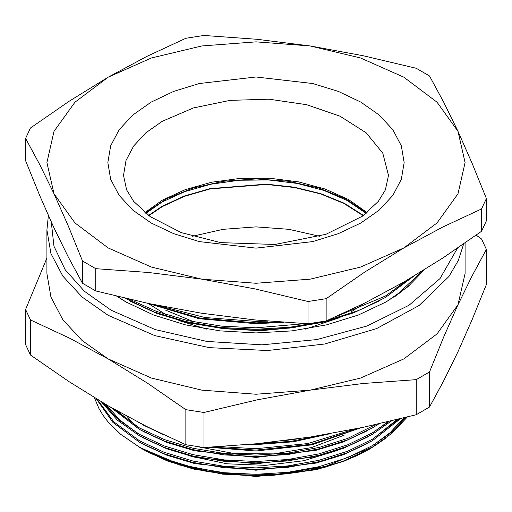 <?xml version="1.0" encoding="UTF-8"?>
<svg xmlns="http://www.w3.org/2000/svg" width="512" height="512" viewBox="0 0 512 512"><rect width="100%" height="100%" fill="white"/><g stroke="black" fill="none" stroke-linecap="round" stroke-linejoin="round"><path stroke-width="0.77" d="M142.125 448.909L120.627 434.336L139.571 447.258L164.262 458.784L192.992 467.469L224.186 472.704L256 474.304L287.814 472.314L319.008 466.662L347.738 457.574L372.429 445.658L391.2 432.518L405.939 417.357M325.619 466.368L313.018 469.453L300.045 471.923L286.797 473.773L273.402 474.982L246.624 475.475L226.56 474.17L206.957 471.43L194.31 468.826L182.118 465.632L170.458 461.856L149.069 452.685L139.571 447.437L179.981 464.544L227.424 473.837L277.517 474.464L325.619 466.368L372.429 447.085L392.122 433.158L407.27 417.024M476.179 235.11L481.549 238.957L486.4 249.414L486.4 284.499L472.179 319.52L457.958 351.712L443.738 380.8L429.517 407.059L429.517 371.981L416.256 379.635L416.256 414.714L429.517 407.059M25.6 309.491L25.6 344.576L30.451 355.034L30.451 319.949L25.6 309.491L46.918 258.029M185.856 409.67L185.856 444.755L203.974 447.558L203.974 412.474L185.856 409.67L147.04 382.886L108.154 358.88L69.325 338.016L30.451 319.949M30.451 355.034L69.325 381.856L108.154 405.824L147.04 426.72L185.856 444.755M416.256 379.635L363.187 383.462L310.112 390.125L257.043 399.885L203.974 412.474M203.974 447.558L257.043 443.725L310.112 437.069L363.187 427.302L416.256 414.714M486.4 249.414L472.179 275.68L457.958 304.762L443.738 336.96L429.517 371.981M465.082 242.931L465.082 273.523L457.958 304.762L437.069 333.875L403.846 358.88L360.544 378.061L310.112 390.125L256 394.234L201.888 390.125L151.456 378.061L108.154 358.88L82.157 340.589L62.835 319.718L50.931 297.069L46.918 273.523L46.918 229.99L50.931 253.536L62.835 276.186L82.157 297.056L108.154 315.347L154.79 335.616L209.306 347.654L267.469 350.522L324.73 343.994L376.64 328.582L419.149 305.485L448.934 276.506L458.291 260.499L463.693 243.898M424.397 269.747L407.898 286.784L386.291 301.792L358.368 315.027L326.515 324.858L291.949 330.912L256 332.954L220.058 330.912L185.491 324.858L153.632 315.027L125.715 301.798L116.73 296.224M143.27 449.574L167.43 461.018L194.989 469.523L256 476.531L317.011 469.523L344.576 461.018L369.894 448.902L357.35 455.43L347.206 459.808L325.312 467.136L313.702 470.035L342.502 461.427L367.411 449.901M402.272 421.094L398.202 426.106M379.955 442.368L369.261 449.261M97.254 399.411L113.882 421.901L139.571 440.858L164.262 452.384L192.992 461.062L224.186 466.304L256 467.898L287.814 465.914L319.008 460.262L347.738 451.174L372.429 439.258L398.752 419.142M103.053 402.848L118.669 419.878L139.571 434.458L164.262 445.984L192.992 454.662L224.186 459.904L256 461.498L287.814 459.514L319.008 453.862L347.738 444.768L372.429 432.858L389.043 421.491M113.888 409.101L139.571 428.051L164.262 439.578L192.992 448.262L224.186 453.498L256 455.098L287.814 453.114L319.008 447.462L347.738 438.368L375.475 424.621M220.256 446.643L256 448.691L307.706 443.565L354.669 429.075M283.443 440.794L299.424 438.656M248.422 444.525L256 444.582L293.325 441.811L329.248 433.901M142.822 424.877L163.898 434.867M209.312 447.283L256 450.982L311.731 444.87L360.838 427.802M142.822 431.277L166.88 442.419L194.81 450.797L256 457.389L316 450.291L343.533 441.83L367.411 430.694M142.822 437.677L166.88 448.819L194.81 457.197L256 463.789L316 456.691L343.533 448.23L367.411 437.094M113.99 409.158L114.426 409.619M142.822 444.083L166.88 455.219L194.81 463.603L256 470.189L316 463.091L343.533 454.63L367.411 443.501M396.691 421.184L398.509 419.206M104.954 403.968L114.426 416.026M396.691 427.584L404.826 417.638M120.627 434.336L108.006 421.824L102.995 415.2L98.886 408.378L94.406 397.69M385.568 438.406L369.894 448.902M323.853 434.835L290.995 441.331L257.229 443.706M360.294 427.917L311.142 444.282L256 450.118L212.96 447.078M158.477 432.301L137.478 421.862M378.944 423.84L372.429 427.878L347.738 439.795L319.008 448.883L287.814 454.534L256 456.518L224.186 454.925L192.992 449.683L164.262 441.005L139.571 429.478L110.726 407.302M391.475 420.909L372.429 434.278L347.738 446.195L319.008 455.29L287.814 460.941L256 462.925L224.186 461.325L192.992 456.09L164.262 447.405L139.571 435.878L117.466 420.256L101.466 401.914M400.538 418.701L372.429 440.685L347.738 452.595L319.008 461.69L287.814 467.341L256 469.325L224.186 467.731L192.992 462.49L164.262 453.811L139.571 442.285L112.986 422.438L96.346 398.861M372.71 445.491L390.163 432.614L403.712 417.914M372.71 439.091L396.998 419.571M106.336 404.774L119.802 420.013L137.677 433.357M372.71 432.685L387.91 421.76M116.723 410.694L137.677 426.957M385.715 302.125L398.752 293.677L409.702 284.89M117.229 296.346L126.739 302.381M313.702 470.035L268.691 475.93L222.637 474.195L179.328 464.979L142.342 449.037M481.549 231.264L486.4 220.806L486.4 198.528L481.549 208.986L481.549 231.264L442.675 258.086L403.846 282.054L364.96 302.95L326.144 320.986L326.144 298.707L308.026 301.51L308.026 323.789L326.144 320.986M95.744 290.944L95.744 268.666L82.483 261.011L68.262 225.99L54.042 193.798L39.821 164.71L25.6 138.451L25.6 160.73L39.821 195.75L54.042 227.942L68.262 257.03L82.483 283.29L95.744 290.944L148.813 303.539L201.888 313.299L254.957 319.955L308.026 323.789M25.6 138.451L30.451 127.994L69.267 101.203L108.154 77.197L146.982 56.333L185.856 38.272L203.974 35.469L257.043 39.296L310.112 45.958L363.187 55.718L416.256 68.307L429.517 75.962L443.738 102.227L457.958 131.315L472.179 163.507L486.4 198.528M481.549 208.986L442.675 227.046L403.846 247.91L364.96 271.923L326.144 298.707M308.026 301.51L254.957 288.922L201.888 279.155L148.813 272.499L95.744 268.666M82.483 261.011L82.483 283.29M108.154 77.197L151.456 58.016L201.888 45.958L256 41.843L310.112 45.958L360.544 58.016L403.846 77.197L437.069 102.202L457.958 131.315L465.082 162.554L457.958 193.798L437.069 222.912L403.846 247.91L360.544 267.098L310.112 279.155L256 283.27L201.888 279.155L151.456 267.098L108.154 247.91L74.931 222.912L54.042 193.798L46.918 162.554L54.042 131.315L74.931 102.202L108.154 77.197M413.344 276.48L385.363 297.523L358.458 310.534L327.194 320.525M323.098 321.517L289.818 327.258L256 329.261L220.653 327.462L185.99 321.619L154.067 311.955L125.062 298.214M278.266 321.952L256 322.861L200.205 318.138L149.133 303.603M385.933 295.763L406.291 280.64M130.189 301.094L156.96 313.472L188.019 322.778L221.69 328.403L256 330.125L289.69 328.09L322.797 322.272L353.453 312.883L380.045 300.512M147.546 303.264L199.078 318.688L256 323.725L283.578 322.336M157.126 305.267L204.87 317.51L256 321.434L268.026 321.139M129.363 299.219L156.525 311.443L187.821 320.614L221.613 326.144L256 327.834L305.318 323.648M335.386 316.915L385.363 296.096L409.21 278.925M395.366 296.16L422.944 270.65M148.557 215.43L161.933 206.406L184.25 196.045L209.882 188.678L266.285 184.147L294.432 187.187L320.8 193.645L344.166 203.206L363.443 215.43M145.869 213.37L161.933 202.144L184.742 191.597L210.982 184.179L239.398 180.25L268.614 179.994L297.222 183.424L323.84 190.381L347.187 200.525L366.131 213.37M363.104 215.68L343.917 203.482L320.64 193.939L294.368 187.494L266.317 184.448L210.099 188.954L184.544 196.294L162.304 206.624L148.896 215.68M319.667 236.307L288.858 229.286L256 226.893L223.142 229.286L192.333 236.307M344.262 435.142L311.398 447.584L273.658 453.907L234.368 453.562L196.979 446.579M51.258 221.888L53.939 246.195L65.178 269.67L84.512 291.322L111.11 310.227L155.283 329.594L206.835 341.421L261.997 344.826L316.71 339.558L366.982 326.022L409.114 305.19L440.026 278.598L457.453 248.192M190.714 456.218L227.136 463.782L265.754 465.318L303.629 460.71L337.882 450.298M126.912 416.288L134.163 424.71M151.213 102.061L173.67 91.418L199.29 83.514L256 76.998L312.71 83.514L338.33 91.418L360.787 102.061L379.213 115.021L392.909 129.818L401.338 145.862L404.186 162.554L401.338 179.245L392.909 195.296L379.213 210.086L360.787 223.053L338.33 233.69L312.71 241.6L256 248.109L199.29 241.6L173.67 233.69L151.213 223.053L132.787 210.086L119.091 195.296L110.662 179.245L107.814 162.554L110.662 145.862L119.091 129.818L132.787 115.021L151.213 102.061M351.027 311.91L363.635 303.61M148.39 303.629L166.304 314.797M178.822 320.486L206.573 329.056M305.427 329.056L340.09 317.517M295.149 327.405L260.736 330.771L225.997 328.832M194.086 321.952L164.986 309.92M144.922 212.608L162.304 200.224L185.28 189.619L211.744 182.208L240.39 178.349L269.805 178.234L298.541 181.862L325.178 189.069L348.403 199.488L367.078 212.608M162.304 121.267L145.824 132.858L133.581 146.086L126.042 160.435L123.494 175.36L126.611 189.843L133.619 201.318L150.125 216.563L181.331 232.627L220.685 242.598L274.912 244.486L325.965 234.298L362.432 216.166L378.304 201.414L385.376 189.869L388.506 175.36L382.803 153.152L366.176 132.858L340.064 116.224L306.707 104.678L268.986 99.226L230.15 100.326L193.536 107.891L162.304 121.267M48.371 215.482L46.918 229.99M366.643 212.96L345.498 198.816L318.88 188L288.422 181.222L256 178.918L223.571 181.229L193.114 188L166.502 198.816L145.357 212.96"/></g></svg>
